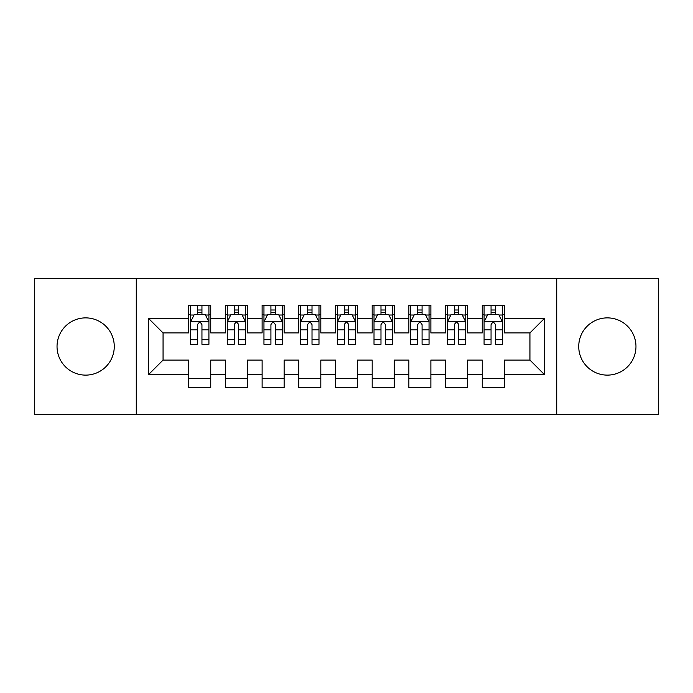 <?xml version="1.0" encoding="UTF-8"?>
<svg xmlns="http://www.w3.org/2000/svg" width="693" height="693" viewBox="0 0 693 693"><rect width="100%" height="100%" fill="white"/><g stroke="black" fill="none" stroke-linecap="round" stroke-linejoin="round"><path stroke-width="1.04" d="M607.354 317.879A28.621 28.621 0 0 0 578.733 346.5A28.621 28.621 0 0 0 607.354 375.121A28.621 28.621 0 0 0 635.966 346.5A28.621 28.621 0 0 0 607.354 317.879M85.646 317.879A28.621 28.621 0 0 0 57.034 346.5A28.621 28.621 0 0 0 85.646 375.121A28.621 28.621 0 0 0 114.267 346.5A28.621 28.621 0 0 0 85.646 317.879M556.722 414.371L658.35 414.371L658.35 278.629L556.722 278.629L556.722 414.371L136.278 414.371L136.278 278.629L34.65 278.629L34.65 414.371L136.278 414.371M556.722 278.629L136.278 278.629M148.38 374.748L148.38 318.252L188.739 318.252L188.739 332.926L163.063 332.926L163.063 360.074L148.38 374.748L188.739 374.748L188.739 387.777L210.75 387.777L210.75 374.748L225.433 374.748L225.433 387.777L247.444 387.777L247.444 374.748L262.119 374.748L262.119 387.777L284.13 387.777L284.13 374.748L298.804 374.748L298.804 387.777L320.816 387.777L320.816 374.748L335.49 374.748L335.49 387.777L357.51 387.777L357.51 374.748L372.184 374.748L372.184 387.777L394.196 387.777L394.196 374.748L408.87 374.748L408.87 387.777L430.881 387.777L430.881 374.748L445.556 374.748L445.556 387.777L467.567 387.777L467.567 374.748L482.25 374.748L482.25 387.777L504.261 387.777L504.261 360.074L529.937 360.074L529.937 332.926L504.261 332.926L504.261 318.252L544.62 318.252L544.62 374.748L504.261 374.748M504.261 318.252L504.261 305.223L482.25 305.223L482.25 318.252L467.567 318.252L467.567 305.223L445.556 305.223L445.556 318.252L430.881 318.252L430.881 305.223L408.87 305.223L408.87 318.252L394.196 318.252L394.196 305.223L372.184 305.223L372.184 318.252L357.51 318.252L357.51 305.223L335.49 305.223L335.49 318.252L320.816 318.252L320.816 305.223L298.804 305.223L298.804 318.252L284.13 318.252L284.13 305.223L262.119 305.223L262.119 318.252L247.444 318.252L247.444 305.223L225.433 305.223L225.433 318.252L210.75 318.252L210.75 305.223L188.739 305.223L188.739 318.252M467.567 374.748L467.567 360.074L482.25 360.074L482.25 374.748M544.62 318.252L529.937 332.926M430.881 374.748L430.881 360.074L445.556 360.074L445.556 374.748M482.25 318.252L482.25 332.926L467.567 332.926L467.567 318.252M394.196 374.748L394.196 360.074L408.87 360.074L408.87 374.748M445.556 318.252L445.556 332.926L430.881 332.926L430.881 318.252M357.51 374.748L357.51 360.074L372.184 360.074L372.184 374.748M408.87 318.252L408.87 332.926L394.196 332.926L394.196 318.252M320.816 374.748L320.816 360.074L335.49 360.074L335.49 374.748M372.184 318.252L372.184 332.926L357.51 332.926L357.51 318.252M284.13 374.748L284.13 360.074L298.804 360.074L298.804 374.748M335.49 318.252L335.49 332.926L320.816 332.926L320.816 318.252M247.444 374.748L247.444 360.074L262.119 360.074L262.119 374.748M298.804 318.252L298.804 332.926L284.13 332.926L284.13 318.252M210.75 374.748L210.75 360.074L225.433 360.074L225.433 374.748M262.119 318.252L262.119 332.926L247.444 332.926L247.444 318.252M163.063 360.074L188.739 360.074L188.739 374.748M225.433 318.252L225.433 332.926L210.75 332.926L210.75 318.252M482.25 314.397L484.078 314.397M502.425 314.397L504.261 314.397M445.556 314.397L447.392 314.397M465.739 314.397L467.567 314.397M408.87 314.397L410.706 314.397M429.045 314.397L430.881 314.397M372.184 314.397L374.012 314.397M392.359 314.397L394.196 314.397M335.49 314.397L337.326 314.397M355.674 314.397L357.51 314.397M298.804 314.397L300.641 314.397M318.988 314.397L320.816 314.397M262.119 314.397L263.955 314.397M282.294 314.397L284.13 314.397M225.433 314.397L227.261 314.397M245.608 314.397L247.444 314.397M188.739 314.397L190.575 314.397M208.922 314.397L210.75 314.397M188.739 378.603L210.75 378.603M225.433 378.603L247.444 378.603M262.119 378.603L284.13 378.603M298.804 378.603L320.816 378.603M335.49 378.603L357.51 378.603M372.184 378.603L394.196 378.603M408.87 378.603L430.881 378.603M445.556 378.603L467.567 378.603M482.25 378.603L504.261 378.603M148.38 318.252L163.063 332.926M529.937 360.074L544.62 374.748M201.949 309.996L197.548 309.996M208.922 339.7L201.949 339.7L201.949 344.3L208.922 344.3L208.922 321.916L205.249 314.579L194.248 314.579L190.575 321.916L190.575 344.3L197.548 344.3L197.548 339.7L190.575 339.7M190.575 321.916L190.575 305.223M208.922 321.916L208.922 305.223M197.548 314.579L197.548 305.223M201.949 305.223L201.949 314.579M201.949 339.7L201.949 324.671C200.485 321.847 199.012 321.847 197.548 324.671L197.548 339.7M201.949 314.397L197.548 314.397M238.635 309.996L234.234 309.996M245.608 339.7L238.635 339.7L238.635 344.3L245.608 344.3L245.608 321.916L241.935 314.579L230.934 314.579L227.261 321.916L227.261 344.3L234.234 344.3L234.234 339.7L227.261 339.7M227.261 321.916L227.261 305.223M245.608 321.916L245.608 305.223M234.234 314.579L234.234 305.223M238.635 305.223L238.635 314.579M238.635 339.7L238.635 324.671C237.171 321.847 235.707 321.847 234.234 324.671L234.234 339.7M238.635 314.397L234.234 314.397M275.329 309.996L270.92 309.996M282.294 339.7L275.329 339.7L275.329 344.3L282.294 344.3L282.294 321.916L278.629 314.579L267.619 314.579L263.955 321.916L263.955 344.3L270.92 344.3L270.92 339.7L263.955 339.7M263.955 321.916L263.955 305.223M282.294 321.916L282.294 305.223M270.92 314.579L270.92 305.223M275.329 305.223L275.329 314.579M275.329 339.7L275.329 324.671C273.856 321.847 272.392 321.847 270.92 324.671L270.92 339.7M275.329 314.397L270.92 314.397M312.015 309.996L307.614 309.996M318.988 339.7L312.015 339.7L312.015 344.3L318.988 344.3L318.988 321.916L315.315 314.579L304.305 314.579L300.641 321.916L300.641 344.3L307.614 344.3L307.614 339.7L300.641 339.7M300.641 321.916L300.641 305.223M318.988 321.916L318.988 305.223M307.614 314.579L307.614 305.223M312.015 305.223L312.015 314.579M312.015 339.7L312.015 324.671C310.551 321.847 309.078 321.847 307.614 324.671L307.614 339.7M312.015 314.397L307.614 314.397M348.7 309.996L344.3 309.996M355.674 339.7L348.7 339.7L348.7 344.3L355.674 344.3L355.674 321.916L352.001 314.579L340.999 314.579L337.326 321.916L337.326 344.3L344.3 344.3L344.3 339.7L337.326 339.7M337.326 321.916L337.326 305.223M355.674 321.916L355.674 305.223M344.3 314.579L344.3 305.223M348.7 305.223L348.7 314.579M348.7 339.7L348.7 324.671C347.236 321.847 345.772 321.847 344.3 324.671L344.3 339.7M348.7 314.397L344.3 314.397M385.386 309.996L380.985 309.996M392.359 339.7L385.386 339.7L385.386 344.3L392.359 344.3L392.359 321.916L388.695 314.579L377.685 314.579L374.012 321.916L374.012 344.3L380.985 344.3L380.985 339.7L374.012 339.7M374.012 321.916L374.012 305.223M392.359 321.916L392.359 305.223M380.985 314.579L380.985 305.223M385.386 305.223L385.386 314.579M385.386 339.7L385.386 324.671C383.922 321.847 382.458 321.847 380.985 324.671L380.985 339.7M385.386 314.397L380.985 314.397M422.08 309.996L417.671 309.996M429.045 339.7L422.08 339.7L422.08 344.3L429.045 344.3L429.045 321.916L425.381 314.579L414.371 314.579L410.706 321.916L410.706 344.3L417.671 344.3L417.671 339.7L410.706 339.7M410.706 321.916L410.706 305.223M429.045 321.916L429.045 305.223M417.671 314.579L417.671 305.223M422.08 305.223L422.08 314.579M422.08 339.7L422.08 324.671C420.616 321.847 419.144 321.847 417.671 324.671L417.671 339.7M422.08 314.397L417.671 314.397M458.766 309.996L454.365 309.996M465.739 339.7L458.766 339.7L458.766 344.3L465.739 344.3L465.739 321.916L462.066 314.579L451.065 314.579L447.392 321.916L447.392 344.3L454.365 344.3L454.365 339.7L447.392 339.7M447.392 321.916L447.392 305.223M465.739 321.916L465.739 305.223M454.365 314.579L454.365 305.223M458.766 305.223L458.766 314.579M458.766 339.7L458.766 324.671C457.302 321.847 455.829 321.847 454.365 324.671L454.365 339.7M458.766 314.397L454.365 314.397M495.452 309.996L491.051 309.996M502.425 339.7L495.452 339.7L495.452 344.3L502.425 344.3L502.425 321.916L498.752 314.579L487.751 314.579L484.078 321.916L484.078 344.3L491.051 344.3L491.051 339.7L484.078 339.7M484.078 321.916L484.078 305.223M502.425 321.916L502.425 305.223M491.051 314.579L491.051 305.223M495.452 305.223L495.452 314.579M495.452 339.7L495.452 324.671C493.988 321.847 492.524 321.847 491.051 324.671L491.051 339.7M495.452 314.397L491.051 314.397M208.827 321.734L190.67 321.734M190.575 315.02L194.023 315.02M205.474 315.02L208.922 315.02M197.548 329.868L190.575 329.868M208.922 329.868L201.949 329.868M201.949 312.326L197.548 312.326M245.513 321.734L227.356 321.734M227.261 315.02L230.708 315.02M242.16 315.02L245.608 315.02M234.234 329.868L227.261 329.868M245.608 329.868L238.635 329.868M238.635 312.326L234.234 312.326M282.207 321.734L264.042 321.734M263.955 315.02L267.403 315.02M278.846 315.02L282.294 315.02M270.92 329.868L263.955 329.868M282.294 329.868L275.329 329.868M275.329 312.326L270.92 312.326M318.893 321.734L300.727 321.734M300.641 315.02L304.088 315.02M315.532 315.02L318.988 315.02M307.614 329.868L300.641 329.868M318.988 329.868L312.015 329.868M312.015 312.326L307.614 312.326M355.578 321.734L337.422 321.734M337.326 315.02L340.774 315.02M352.226 315.02L355.674 315.02M344.3 329.868L337.326 329.868M355.674 329.868L348.7 329.868M348.7 312.326L344.3 312.326M392.273 321.734L374.107 321.734M374.012 315.02L377.468 315.02M388.912 315.02L392.359 315.02M380.985 329.868L374.012 329.868M392.359 329.868L385.386 329.868M385.386 312.326L380.985 312.326M428.958 321.734L410.793 321.734M410.706 315.02L414.154 315.02M425.597 315.02L429.045 315.02M417.671 329.868L410.706 329.868M429.045 329.868L422.08 329.868M422.08 312.326L417.671 312.326M465.644 321.734L447.487 321.734M447.392 315.02L450.84 315.02M462.292 315.02L465.739 315.02M454.365 329.868L447.392 329.868M465.739 329.868L458.766 329.868M458.766 312.326L454.365 312.326M502.33 321.734L484.173 321.734M484.078 315.02L487.525 315.02M498.977 315.02L502.425 315.02M491.051 329.868L484.078 329.868M502.425 329.868L495.452 329.868M495.452 312.326L491.051 312.326"/></g></svg>
